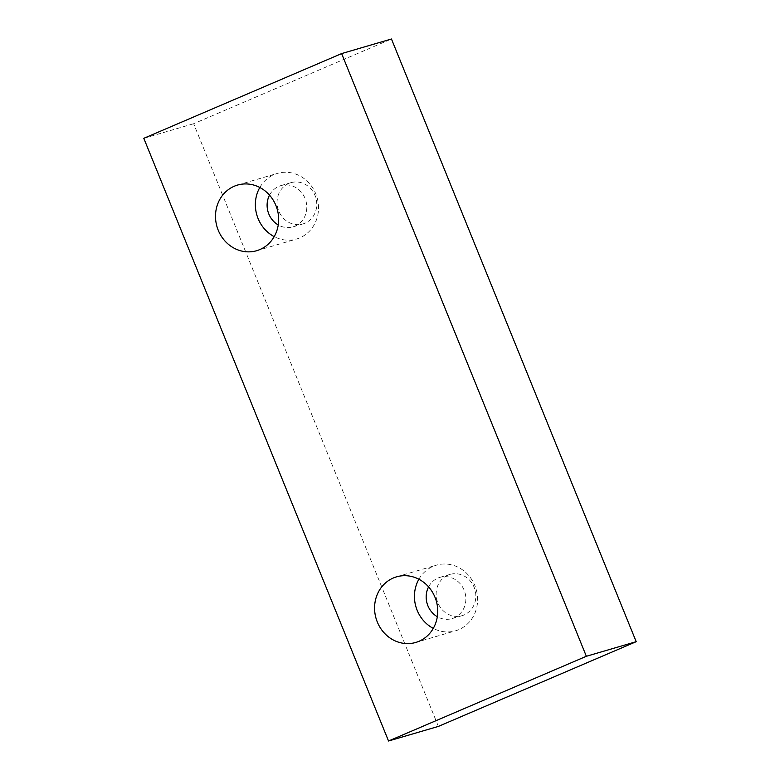 <?xml version="1.0" encoding="UTF-8"?>
<svg xmlns="http://www.w3.org/2000/svg" width="780" height="780" viewBox="0 0 780 780"><rect width="100%" height="100%" fill="white"/><g stroke="black" fill="none" stroke-linecap="round" stroke-linejoin="round"><path stroke-width="0.58" stroke-dasharray="3.9 2.92" d="M269.519 195.136A21.489 19.705 73.7 0 1 278.869 186.332A21.489 19.705 73.7 0 1 280.907 185.601A21.489 19.705 73.7 0 1 305.497 199.563A21.489 19.705 73.7 0 1 295.025 226.112A21.489 19.705 73.7 0 1 292.988 226.843A21.489 19.705 73.7 0 1 278.245 224.952M288.834 183.417A21.489 19.705 -106.3 0 0 278.363 209.966A21.489 19.705 -106.3 0 0 302.952 223.928A21.489 19.705 -106.3 0 0 304.99 223.197A21.489 19.705 -106.3 0 0 315.461 196.638A21.489 19.705 -106.3 0 0 290.881 182.686A21.489 19.705 -106.3 0 0 288.834 183.417M259.818 187.483A34.184 31.346 73.7 0 1 274.102 174.583A34.184 31.346 73.7 0 1 277.339 173.413A34.184 31.346 73.7 0 1 316.456 195.624A34.184 31.346 73.7 0 1 299.793 237.861A34.184 31.346 73.7 0 1 296.556 239.031A34.184 31.346 73.7 0 1 274.209 236.632M428.59 586.892A21.489 19.705 73.7 0 1 437.941 578.077A21.489 19.705 73.7 0 1 439.978 577.346A21.489 19.705 73.7 0 1 464.568 591.308A21.489 19.705 73.7 0 1 454.096 617.858A21.489 19.705 73.7 0 1 452.059 618.589A21.489 19.705 73.7 0 1 437.317 616.707M447.915 575.162A21.489 19.705 -106.3 0 0 437.434 601.712A21.489 19.705 -106.3 0 0 462.023 615.673A21.489 19.705 -106.3 0 0 464.061 614.942A21.489 19.705 -106.3 0 0 474.542 588.393A21.489 19.705 -106.3 0 0 449.953 574.431A21.489 19.705 -106.3 0 0 447.915 575.162M418.889 579.238A34.184 31.346 73.7 0 1 433.173 566.329A34.184 31.346 73.7 0 1 436.42 565.168A34.184 31.346 73.7 0 1 475.537 587.369A34.184 31.346 73.7 0 1 458.864 629.616A34.184 31.346 73.7 0 1 455.627 630.776A34.184 31.346 73.7 0 1 433.28 628.378M438.37 726.414L193.645 123.718L391.462 39M143.803 138.314L193.645 123.718M292.988 226.843L302.952 223.928M256.688 250.702L296.556 239.031M452.059 618.589L462.023 615.673M415.76 642.447L455.627 630.776M396.552 576.839L436.42 565.168M439.978 577.346L449.953 574.431M237.481 185.084L277.339 173.413M280.907 185.601L290.881 182.686"/><path stroke-width="1.17" d="M278.245 224.952A21.489 19.705 73.7 0 1 269.519 195.136M259.925 249.532A34.184 31.346 73.7 0 1 256.688 250.702A34.184 31.346 73.7 0 1 217.571 228.491A34.184 31.346 73.7 0 1 234.234 186.254A34.184 31.346 73.7 0 1 237.481 185.084A34.184 31.346 73.7 0 1 276.588 207.295A34.184 31.346 73.7 0 1 259.925 249.532M274.209 236.632A34.184 31.346 73.7 0 1 259.818 187.483M437.317 616.707A21.489 19.705 73.7 0 1 428.59 586.892M419.006 641.287A34.184 31.346 73.7 0 1 415.76 642.447A34.184 31.346 73.7 0 1 376.642 620.236A34.184 31.346 73.7 0 1 393.305 578A34.184 31.346 73.7 0 1 396.552 576.839A34.184 31.346 73.7 0 1 435.669 599.05A34.184 31.346 73.7 0 1 419.006 641.287M433.28 628.378A34.184 31.346 73.7 0 1 418.889 579.238M388.537 741L586.355 656.282L341.63 53.586L143.803 138.314L388.537 741L438.37 726.414L636.197 641.687L391.462 39L341.63 53.586M586.355 656.282L636.197 641.687"/></g></svg>
